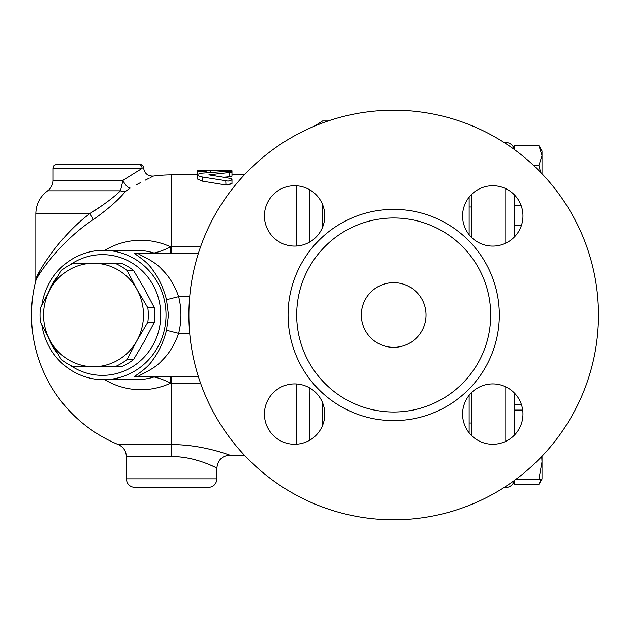 <?xml version="1.0" encoding="UTF-8"?>
<svg xmlns="http://www.w3.org/2000/svg" width="630" height="630" viewBox="0 0 630 630"><rect width="100%" height="100%" fill="white"/><g stroke="black" fill="none" stroke-linecap="round" stroke-linejoin="round"><path stroke-width="0.94" d="M142.112 168.399L122.976 180.274L53.062 180.274L53.062 168.399L142.112 168.399C144.12 168.005 144.12 168.005 142.112 168.399A4.316 4.166 -90 0 0 137.946 164.091L57.369 164.091L137.946 164.091C139.773 164.091 139.773 164.091 137.946 164.091M123.307 180.062L122.976 180.274A8.623 4.268 -118.5 0 0 130.213 188.087C160.39 172.305 160.39 172.305 130.213 188.087L125.488 191.394C118.771 199.663 108.077 209.05 93.413 219.547C62.63 239.376 37.099 274.609 35.563 281.508C36.934 274.885 62.598 239.353 93.413 219.547A8.623 0.961 -125.9 0 0 89.783 213.672L101.808 205.711M139.324 164.091C142.002 164.446 143.435 165.785 143.624 168.108C144.593 173.541 147.837 176.195 153.358 176.061L150.806 177.337M149.389 178.054L145.128 180.212M140.545 182.582L136.671 184.621M114.983 366.739L93.516 366.739A51.739 49.975 -90 0 0 136.797 340.869L127.032 359.541A56.054 54.141 90 0 1 114.983 366.739L121.503 366.739A56.054 54.141 -90 0 0 133.552 359.541L144.609 340.869L154.374 322.198A56.054 54.141 -90 0 0 154.374 307.802L144.609 289.131L133.552 270.459A56.054 54.141 -90 0 0 121.503 263.261L114.983 263.261A56.054 54.141 90 0 1 127.032 270.459L136.797 289.131L147.853 307.802L154.374 307.802M61.291 270.459A56.054 54.141 90 0 1 73.332 263.261L93.516 263.261A51.739 49.975 -90 0 0 50.235 289.131L61.291 270.459M133.552 270.459L127.032 270.459M40.462 307.802L50.235 289.131A51.739 49.975 -90 0 0 50.235 340.869L40.462 322.198A56.054 54.141 90 0 1 40.462 307.802M61.291 359.541L50.235 340.869A51.739 49.975 -90 0 0 93.516 366.739L73.332 366.739A56.054 54.141 90 0 1 61.291 359.541M147.853 307.802A56.054 54.141 90 0 1 147.853 322.198L136.797 340.869A51.739 49.975 -90 0 0 136.797 289.131A51.739 49.975 -90 0 0 93.516 263.261L114.983 263.261M154.374 322.198L147.853 322.198M127.032 359.541L133.552 359.541M471.303 206.979L469.145 206.979M514.419 480.446L514.419 484.407L538.933 484.407L541.312 479.076M542.013 456.23L542.013 461.822L541.706 456.553M538.933 479.076L542.013 461.822L542.013 479.076L516.277 479.076M538.933 145.593L542.013 150.924L542.013 155.547L538.933 145.593L514.419 145.593L514.419 149.554M540.627 172.321L538.933 165.509L542.013 155.547L542.013 173.77M514.419 404.744L521.483 404.744M514.419 435.125L514.419 410.083L522.695 410.083M533.689 165.509L538.933 165.509M514.419 236.951L514.419 206.553L514.419 225.257L521.483 225.257M514.419 206.553L514.419 194.875M514.419 205.341L521.049 205.341M514.419 430.715L514.419 393.049M104.777 379.677A74.734 72.19 -90 0 0 170.691 383.103L171.636 383.103L171.636 444.607C204.506 444.481 232.801 456.459 229.682 455.08C227.895 454.553 201.521 444.418 171.636 444.607L118.346 444.607C123.441 447.001 126.118 450.985 126.362 456.569L171.636 456.569C194.883 456.364 215.389 467.436 216.783 468.003C219.209 469.523 197.206 456.435 171.636 456.569L171.793 444.607M200.545 246.873L170.691 246.897C164.43 249.929 158.902 251.968 154.09 253.024A12.939 12.498 89.9 0 0 157.681 253.559L170.62 253.551L170.691 246.897A74.734 72.19 -90 0 0 104.777 250.323M469.145 432.865L469.145 395.317M469.145 234.683L469.145 197.135M505.795 486.407L505.795 487.47A8.623 8.623 0 0 0 514.245 480.572A8.623 8.623 0 0 1 505.795 487.47L504.15 487.47M514.245 149.428A8.623 8.623 0 0 0 505.795 142.53L505.795 143.593M504.15 142.53L505.795 142.53M471.303 392.884L471.303 435.298M471.303 194.702L471.303 237.116M229.572 172.47L231.714 172.1L231.675 171.659L225.8 171.391L202.348 173.132L197.954 174.195L197.505 174.856L197.954 175.573L200.978 176.754L228.131 181.101L231.777 179.999L231.848 179.101L230.722 178.44L208.892 174.833L229.572 172.47L229.572 176.723L223.555 177.235M231.998 170.73L231.998 176.148L229.572 176.723M227.769 185.102L231.998 183.55L225.8 184.944L202.348 181.125L197.505 179.038L197.505 171.439L206.128 171.439L206.49 170.557L197.505 170.557L197.505 171.439M225.8 180.936L225.989 184.976M231.998 183.55L231.998 179.503M206.128 170.565L227.69 170.58C233.25 170.651 233.25 170.801 227.69 171.013M206.128 172.793L206.128 171.439M328.12 120.968L322.544 120.968L314.685 126.039M182.432 444.985L185.976 445.268M191.229 445.843L197.962 446.827M206.608 448.505L212.861 449.985M215.917 450.797L221.421 452.387M214.397 466.869L210.357 465.066M206.073 463.334L203.695 462.452M198.836 460.829L192.111 458.994M186.874 457.916L182.787 457.293M179.975 456.978L178.975 456.884M134.985 487.47L208.286 487.47C213.523 486.959 216.397 484.084 216.909 478.847L126.362 478.847C126.866 484.084 129.741 486.959 134.985 487.47M122.976 180.274L120.472 190.819A8.623 7.253 -144.3 0 0 125.488 191.394M120.472 190.819C113.518 197.536 103.288 205.152 89.783 213.672C61.031 234.699 37.091 272.42 35.815 279.444C37.249 272.121 61.063 234.722 89.783 213.672L35.815 213.672C36.052 204.151 39.989 196.536 47.612 190.819L120.472 190.819M118.346 444.607A140.136 140.136 0 0 1 35.563 281.508L35.815 279.444L39.84 271.002M309.968 241.889L309.613 240.479A12.939 12.939 0 0 1 309.503 242.156A12.939 12.939 0 0 0 309.613 240.479A12.939 12.939 0 0 1 309.503 242.156M198.324 253.52L138.655 253.583A12.939 12.498 89.9 0 1 135.056 253.039C132.45 253.402 146.546 259.977 152.893 270.183C158.902 278.184 163.438 288.028 166.517 299.715L168.438 315L166.517 330.285C163.438 341.972 158.902 351.816 152.893 359.817C146.546 370.023 132.45 376.606 135.056 376.96A12.939 12.498 90.1 0 1 138.655 376.417C136.521 376.086 153.885 370.015 161.91 360.596C169.415 353.209 174.998 344.13 178.652 333.341A80.349 77.616 0 0 0 178.652 296.659C174.998 285.87 169.415 276.791 161.91 269.404C153.885 259.985 136.521 253.914 138.655 253.583M308.952 387.537A12.939 6.3 180 0 1 309.613 389.521A12.939 12.939 0 0 0 309.503 387.844M309.613 440.276L309.968 388.111M309.613 189.724L309.613 240.479A12.939 6.3 0 0 1 308.952 242.463M361.352 315A32.335 32.335 0 0 1 409.862 286.996A32.335 32.335 0 0 1 409.862 343.003A32.335 32.335 0 0 1 361.352 315M296.675 315A97.012 97.012 0 0 0 442.197 399.018A97.012 97.012 0 0 0 442.197 230.982A97.012 97.012 0 0 0 296.675 315M188.882 315A204.813 204.813 0 0 1 496.094 137.631A204.813 204.813 0 0 1 496.094 492.369A204.813 204.813 0 0 1 188.882 315M264.419 414.091A30.185 30.185 0 0 0 294.604 444.268A30.185 30.185 0 0 0 324.781 414.091A30.185 30.185 0 0 0 294.604 383.906A30.185 30.185 0 0 0 264.419 414.091M264.419 215.909A30.185 30.185 0 0 0 309.692 242.046A30.185 30.185 0 0 0 309.692 189.772A30.185 30.185 0 0 0 264.419 215.909M462.593 215.909A30.185 30.185 0 0 0 492.778 246.094A30.185 30.185 0 0 0 522.963 215.909A30.185 30.185 0 0 0 492.778 185.732A30.185 30.185 0 0 0 462.593 215.909M462.593 414.091A30.185 30.185 0 0 0 492.778 444.268A30.185 30.185 0 0 0 522.963 414.091A30.185 30.185 0 0 0 492.778 383.906A30.185 30.185 0 0 0 462.593 414.091M70.032 264.82A60.362 58.306 90 0 1 129.922 261.757A60.362 58.306 90 0 1 160.752 315A60.362 58.306 90 0 1 129.922 368.243A60.362 58.306 90 0 1 70.032 365.18M57.708 353.721A60.362 58.306 90 0 1 48.242 337.263M48.242 292.737A60.362 58.306 90 0 1 57.708 276.279M41.832 324.954A64.677 62.472 -90 0 0 103.556 379.677A64.677 62.472 -90 0 0 166.029 315A64.677 62.472 -90 0 0 103.556 250.323A64.677 62.472 -90 0 0 41.832 305.046M166.517 330.285L178.652 333.341L189.701 333.357M189.701 296.643L178.652 296.659L166.517 299.715M135.056 376.96L154.09 376.976C158.902 378.031 164.43 380.071 170.691 383.103L170.62 376.449M138.655 376.417L198.324 376.48M171.643 253.551L171.636 174.864A140.136 140.136 0 0 0 153.358 176.061M505.795 386.859L505.795 441.323M505.795 188.677L505.795 243.141M202.348 181.125L202.348 177.006M210.105 175.353L210.105 174.384M227.69 171.344L227.69 170.58M210.436 172.423L210.436 170.58M322.544 204.506L322.544 227.32M296.675 185.803L296.675 246.023M296.675 383.977L296.675 444.197M171.643 376.449L171.636 383.103L200.545 383.127M322.544 402.68L322.544 425.494M288.052 315A105.635 105.635 0 0 0 446.512 406.484A105.635 105.635 0 0 0 446.512 223.516A105.635 105.635 0 0 0 288.052 315M103.556 250.323L136.23 250.323A64.677 62.472 90 0 1 154.09 253.024L135.056 253.039M157.681 376.441A12.939 12.498 90.1 0 0 154.09 376.976A64.677 62.472 90 0 1 136.23 379.677L103.556 379.677M53.062 168.399C53.936 167.107 51.384 166.218 57.369 164.091M471.303 423.021L469.145 423.021M542.013 479.076L538.933 484.407M244.322 455.136L229.84 455.136C221.988 455.899 217.673 460.215 216.909 468.066L216.909 478.847M244.322 174.864L231.998 174.864M197.505 174.864L171.636 174.864M126.362 456.569L126.362 478.847M53.062 180.274C52.959 184.645 51.148 188.157 47.612 190.819M35.815 279.444L35.815 213.672"/></g></svg>

